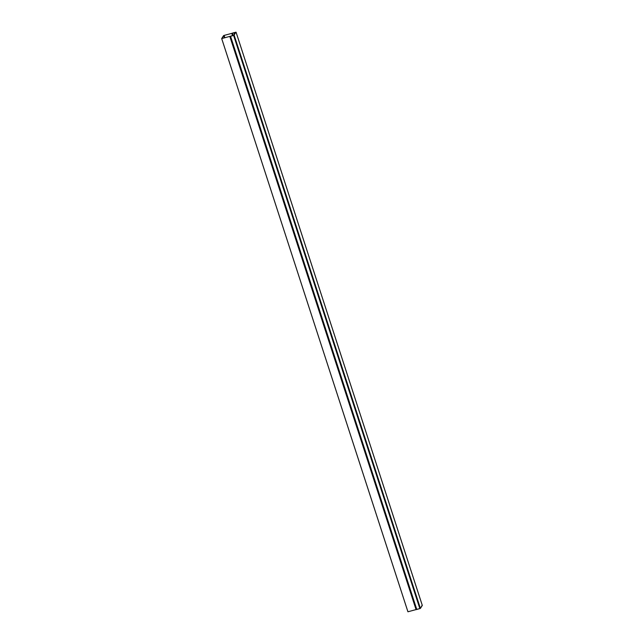 <?xml version="1.0" encoding="UTF-8"?>
<svg xmlns="http://www.w3.org/2000/svg" width="644" height="644" viewBox="0 0 644 644"><rect width="100%" height="100%" fill="white"/><g stroke="black" fill="none" stroke-linecap="round" stroke-linejoin="round"><path stroke-width="0.97" d="M235.213 33.263L234.98 32.53L234.327 32.651L223.605 35.589L221.697 38.568L231.904 35.855M407.942 611.776L221.697 38.568L407.942 611.776L416.612 609.425M233.112 35.533L221.914 38.503L224.096 35.404L234.98 32.53M232.347 35.734L233.088 35.468M231.856 33.569L232.565 33.456L233.225 35.501M235.124 33.399L234.867 32.611M419.872 608.652L233.627 35.444L230.544 36.273L416.789 609.482L420.403 608.403L422.303 605.432L236.058 32.224L232.605 33.053L235.841 32.289L233.933 35.251L231.574 35.943M233.627 35.444L235.688 32.224M230.624 36.145L231.631 35.935M416.765 609.393L420.403 608.403L422.061 605.4M233.667 35.38L235.841 32.289L233.514 32.916L235.688 32.224L234.15 35.195L230.624 36.145C231.687 35.879 231.671 35.895 230.584 36.217L233.667 35.38M416.088 609.675L229.836 36.467M224.571 37.843L223.822 35.533M224.861 37.763L224.096 35.404M231.848 33.601L232.508 35.621L231.872 33.617M234.48 34.406L233.965 32.804M234.666 34.116L234.215 32.723M420.403 608.403L234.15 35.195M407.934 611.8L221.689 38.592M230.359 36.281L416.604 609.498M236.066 32.2L422.311 605.408"/></g></svg>
